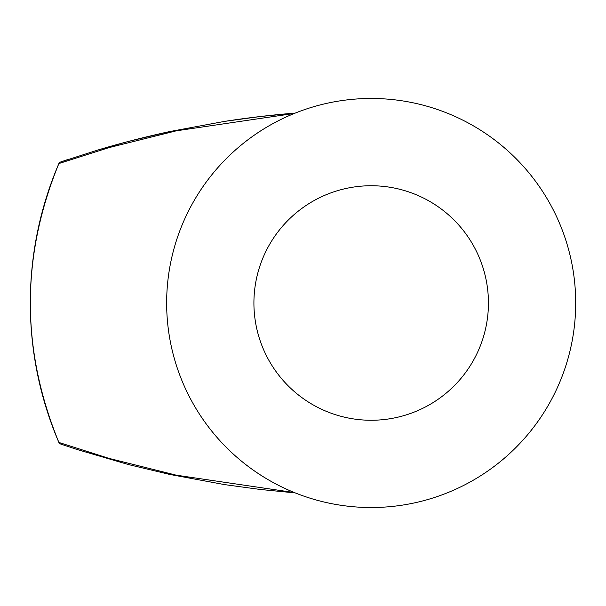 <?xml version="1.0" encoding="UTF-8"?>
<svg xmlns="http://www.w3.org/2000/svg" width="606" height="606" viewBox="0 0 606 606"><rect width="100%" height="100%" fill="white"/><g stroke="black" fill="none" stroke-linecap="round" stroke-linejoin="round"><path stroke-width="0.91" d="M294.448 492.587L176.278 475.18L108.868 458.356L58.88 442.448A2.727 2.727 0 0 0 60.494 443.956A2.727 2.727 -71 0 1 58.88 442.448A354.51 354.51 0 0 1 58.88 163.552L108.898 147.652L176.323 130.82L294.448 113.413M60.494 443.956L62.6 444.683L60.494 443.956A2.727 2.727 -71 0 1 58.88 442.448C20.846 349.488 20.846 256.52 58.88 163.552A2.727 2.727 -109 0 1 60.464 162.052A2.727 2.727 -109 0 0 58.88 163.552A2.727 2.727 0 0 1 60.479 162.052L98.164 149.94L128.411 141.456L169.513 131.608L224.584 121.389L260.292 116.526L295.258 113.087M98.164 149.94A954.45 954.45 0 0 1 169.513 131.608M224.584 121.389A954.45 954.45 0 0 1 295.251 113.087M62.6 444.683L77.151 449.523L128.434 464.552L169.46 474.377L224.599 484.611L260.269 489.466L295.258 492.913M371.175 507.525A204.525 204.525 0 0 0 548.301 200.737A204.525 204.525 0 0 0 194.049 200.737A204.525 204.525 0 0 0 371.175 507.525M371.175 420.261A117.261 117.261 0 0 0 472.725 244.369A117.261 117.261 0 0 0 269.625 244.369A117.261 117.261 0 0 0 371.175 420.261M68.917 159.143L60.479 162.052"/></g></svg>
